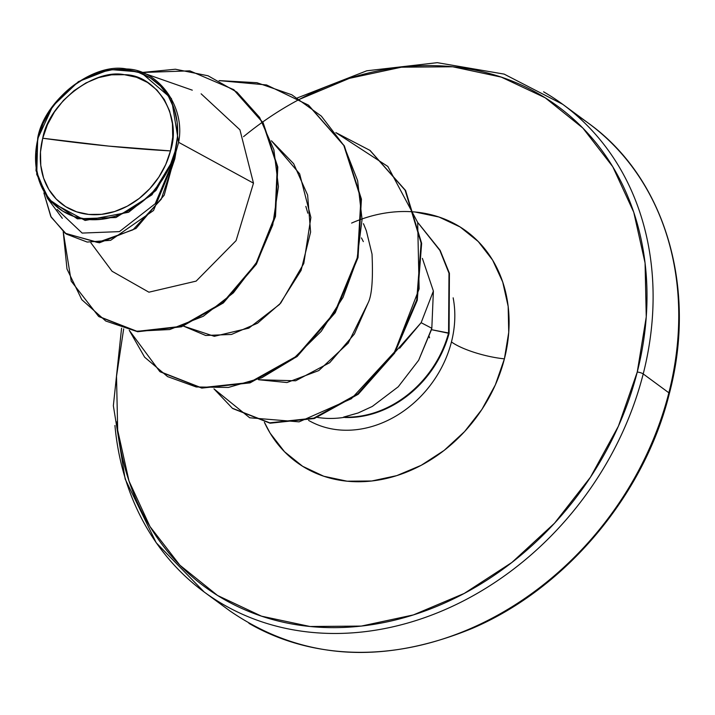 <?xml version="1.0" encoding="UTF-8"?>
<svg xmlns="http://www.w3.org/2000/svg" width="715" height="715" viewBox="0 0 715 715"><rect width="100%" height="100%" fill="white"/><g stroke="black" fill="none" stroke-linecap="round" stroke-linejoin="round"><path stroke-width="1.07" d="M575.209 114.257A302.651 250.036 126.3 0 1 668.856 392.794A4.54 1.126 14.3 0 1 669.356 393.536A4.54 1.126 -165.7 0 0 668.856 392.794A302.651 250.036 -53.7 0 0 646.306 188.268M170.483 150.91L108.689 146.101L42.73 138.236C49.031 102.442 94.496 68.434 124.41 74.709C155.977 74.539 182.289 115.66 170.483 150.91A74.423 61.481 126.3 0 1 88.794 214.437A74.423 61.481 126.3 0 1 42.73 138.236A605.31 150.025 -165.7 0 0 108.689 146.101A605.31 150.025 -165.7 0 0 170.483 150.91L172.726 137.155L172.431 123.695L169.607 111.031L164.37 99.653L156.898 90.001L147.505 82.448L136.538 77.283L124.41 74.709L111.612 74.816L98.616 77.595L85.925 82.958L74.029 90.689L63.385 100.484L54.412 111.978L47.431 124.723L42.73 138.236L40.487 151.982L40.782 165.451L43.597 178.115L48.843 189.493L56.315 199.145L65.709 206.698L76.675 211.855L88.794 214.437L101.602 214.33L114.597 211.542L127.288 206.188L139.184 198.457L149.819 188.662L158.802 177.168L165.782 164.423L170.483 150.91M178.616 142.312C185.793 106.294 157.961 69.409 126.528 68.98C92.995 62.187 44.16 100.198 37.707 138.058L38.154 137.781A79.749 65.887 126.3 0 1 125.688 69.704A79.749 65.887 126.3 0 1 175.05 151.366L176.015 151.669L178.616 142.312L175.863 152.125L175.05 151.366A79.749 65.887 126.3 0 1 87.525 219.442A79.749 65.887 126.3 0 1 38.154 137.781L52.776 106.061L78.427 81.617L109.69 69.489L140.462 72.036L171.439 98.554L178.616 142.312L253.485 183.165L178.616 142.312M243.538 136.672A298.11 246.282 126.3 0 1 541.827 95.73A298.11 246.282 126.3 0 1 637.253 372.032A4.54 1.126 14.3 0 1 643.214 373.927A302.651 250.036 -53.7 0 0 543.606 91.824A302.651 250.036 126.3 0 1 643.214 373.927L668.856 392.794L643.214 373.927A302.651 250.036 126.3 0 1 223.277 604.479A302.651 250.036 126.3 0 1 114.936 425.488M308.567 420.384A102.987 85.076 -53.7 0 0 451.451 341.94A40.353 10.001 -165.7 0 0 504.406 358.85A143.34 118.413 126.3 0 1 390.363 477.486A143.34 118.413 126.3 0 1 264.389 422.27L270.136 433.156L284.516 451.737L302.615 466.287L323.743 476.235L347.079 481.195L371.746 480.998L396.771 475.627L421.215 465.304L444.122 450.423L464.616 431.547L481.919 409.409L495.352 384.867L504.406 358.85A40.353 10.001 14.3 0 1 451.451 341.94A102.987 85.076 -53.7 0 0 453.149 297.824A102.987 85.076 -53.7 0 1 451.451 341.94A102.987 85.076 -53.7 0 1 308.567 420.384M395.601 351.566L421.135 322.697L433.388 291.05L421.135 322.697L431.824 328.274L433.388 291.05L422.386 258.392L433.388 291.05L431.824 328.274L421.135 322.697L399.649 348.223M317.523 417.417A102.987 85.076 -53.7 0 0 344.594 417.292L343.638 417.077L358.161 412.966L372.336 406.424L398.228 386.797L418.641 360.288L431.824 328.274L431.458 329.678L449.083 333.36L449.413 273.273L440.136 250.339L418.257 223.062L440.136 250.339L449.413 273.273L449.083 333.36A99.778 82.431 126.3 0 1 344.853 417.48L344.853 417.48A99.778 82.431 -53.7 0 0 449.083 333.36L448.564 332.984L448.993 273.237L439.868 250.402L418.284 223.16L439.868 250.402L448.993 273.237L448.564 332.984A99.778 82.431 126.3 0 1 343.638 417.077L344.594 417.292M248.927 623.337A302.651 250.036 -53.7 0 0 668.856 392.794A302.651 250.036 126.3 0 1 248.927 623.337M368.162 302.767L354.381 334.039L329.74 362.666L295.653 380.791L258.571 379.737L286.965 382.543L318.81 370.567L348.196 343.146L368.162 302.767C371.872 295.402 373.159 279.19 372.023 254.111L366.339 230.793L364.141 225.314L366.339 230.793L372.023 254.111M183.451 326.094L205.688 335.478L231.481 334.45L257.534 323.216L280.736 303.08L303.795 263.486L310.882 217.485L299.639 173.825L271.441 140.784L293.659 163.708L307.62 195.052L310.605 232.08L301.095 270.413L279.538 304.438L248.811 328.14L214.321 336.318L183.451 326.103M112.094 271.28L148.908 292.194L196.142 281.12L236.093 240.624L253.485 183.165L239.927 129.808L201.13 93.817M57.146 209.432L82.154 233.081L119.441 231.615L155.209 203.73L174.692 157.398L151.973 194.811L115.982 217.521L77.336 218.826L47.449 198.314L36 170.563L37.707 138.058L36.733 174.406L49.996 201.496L85.139 220.452L128.593 212.257L155.95 190.485L174.692 157.398L174.835 158.784L175.863 152.125L164.236 195.132L136.091 228.353L99.492 242.76L65.387 233.403L99.242 242.778L135.939 228.469L164.191 195.222L175.881 152.447L174.835 158.784L153.519 210.505L110.637 240.32L87.185 242.063L66.397 234.118L51.158 217.154L43.883 192.916L50.765 216.422L65.136 233.215L97.553 242.474L132.945 229.846L161.215 199.262L174.835 158.784L174.692 157.398M99.019 316.665L137.602 331.733L181.512 326.773L223.366 302.928L256.408 264.157L275.49 216.466L277.795 166.997L263.156 122.792L233.966 89.831L263.156 122.801L277.795 166.997L275.49 216.466L256.417 264.139L223.384 302.91L181.538 326.764L137.638 331.733L98.795 316.495M233.725 89.652L189.85 70.848L141.82 72.501L175.407 69.23L208.065 75.79L236.987 92.172L259.625 117.439L273.89 149.766L278.439 186.615L272.755 224.93L257.293 261.422L233.394 292.828L203.266 316.289L169.75 329.544L136.118 331.233L105.74 321.017L81.796 299.674L66.987 268.992L63.224 231.74L71.196 281.129L98.536 316.307L137.128 331.358L181.029 326.38L222.874 302.534L255.899 263.764L274.98 216.082L277.277 166.622L262.646 122.426L233.465 89.464M351.61 223.08A143.34 118.413 126.3 0 1 504.406 358.85L508.731 332.359L508.168 306.422L502.725 282.032L492.626 260.117L478.246 241.536L460.147 226.986L439.019 217.038L415.183 212.024M299.665 99.242L349.367 78.355L401.428 67.192L452.72 66.772L501.269 77.104L545.205 97.794L582.85 128.048L612.755 166.702L633.767 212.266L645.073 262.995L646.253 316.942L637.253 372.032L618.421 426.14L590.474 477.191L554.5 523.237L511.869 562.482L464.223 593.441L413.395 614.918L361.334 626.081L310.042 626.501L261.502 616.169L217.557 595.479L179.912 565.225L150.007 526.571L129.004 481.007L117.689 430.278L116.509 376.331L123.668 328.864M223.277 604.479A302.651 250.036 -53.7 0 0 643.214 373.927A4.54 1.126 -165.7 0 0 637.253 372.032A298.11 246.282 126.3 0 1 357.214 626.501A298.11 246.282 126.3 0 1 116.822 421.895M363.336 241.607L361.45 237.916M307.834 213.186L305.841 206.367M308.737 105.373L344.317 145.824L361.424 199.11L358.027 257.561L335.237 312.687L297.109 356.544L250.036 382.874L201.764 388.102L160.249 371.863L201.773 388.102L250.036 382.874L297.1 356.553L335.228 312.705L358.027 257.588L361.433 199.145L344.344 145.86L308.514 105.212M370.12 150.516L405.503 190.396L421.618 243.27L417.256 300.336L394.635 353.103L358.17 394.296L314.189 418.552L269.966 423.164L232.858 408.605L270.225 423.2L314.394 418.481L358.286 394.197L394.671 353.049L417.238 300.372L421.636 243.413L405.62 190.592L370.12 150.516M219.085 80.607L266.561 84.951L308.263 105.025L343.826 145.485L360.914 198.77L357.509 257.212L334.718 312.33L296.591 356.177L249.517 382.498L201.264 387.727L159.749 371.487L129.254 330.303L144.645 357.205L167.569 376.599L196.214 386.967L228.389 387.441L261.619 377.851L293.373 358.742L321.223 331.34L343.012 297.422L357.017 259.277L362.067 219.442L357.607 180.609L343.781 145.395L321.375 116.143L291.792 94.782L256.935 82.699L219.085 80.607M335.827 132.597L369.861 150.329L405.11 190.217L421.117 243.037L416.729 299.996L394.153 352.674L357.777 393.822L313.885 418.105L269.716 422.824L232.339 408.229L213.955 388.853L249.687 417.775L299.084 421.859L351.378 398.729L394.814 351.619L419.124 288.887L417.676 222.419L387.843 166.461L335.827 132.597M363.426 223.697L364.141 225.314M343.638 417.077A99.778 82.431 -53.7 0 0 448.564 332.984L431.458 329.678L418.641 360.288L398.228 386.797L372.336 406.424L358.161 412.966M175.05 151.366L170.018 165.844L162.537 179.501L152.921 191.817L141.516 202.318L128.763 210.594L115.169 216.341L101.244 219.326L87.525 219.442L74.539 216.672L62.777 211.14L52.713 203.051L44.714 192.71L39.093 180.52L36.063 166.944L35.75 152.518L38.154 137.781L43.195 123.302L50.667 109.645L60.292 97.329L71.697 86.828L84.442 78.552L98.044 72.805L111.969 69.82L125.688 69.704L138.674 72.465L150.427 78.007L160.5 86.095L168.499 96.436L174.12 108.626L177.15 122.194L177.463 136.628L175.05 151.366M429.554 337.793L429.125 336.345M297.422 97.892L366.768 70.794L437.285 62.67L504.147 74.11L562.75 104.327L588.391 123.186C664.879 177.892 697.5 287.519 669.356 393.527C644.501 494.628 566.173 588.186 472.409 628.324C381.721 665.522 300.845 659.695 229.783 610.833L204.141 591.975L156.192 542.739L125.17 479.059L113.354 405.727L121.568 328.212M90.877 242.778L111.933 271.083M192.29 90.17L140.462 72.036M62.321 218.325L47.449 198.314M65.646 233.599L65.136 233.215M99.045 316.682L98.536 316.307M308.263 105.025L308.773 105.4M369.861 150.329L370.379 150.704M232.339 408.229L232.858 408.605"/></g></svg>
